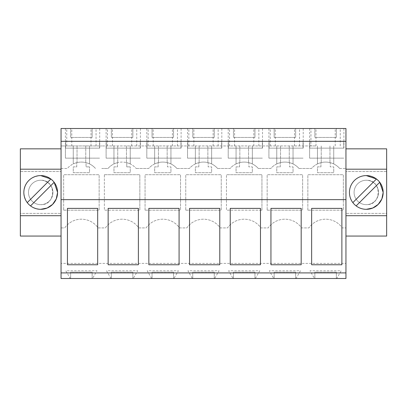 <?xml version="1.0" encoding="UTF-8"?>
<svg xmlns="http://www.w3.org/2000/svg" width="407" height="407" viewBox="0 0 407 407"><rect width="100%" height="100%" fill="white"/><g stroke="black" fill="none" stroke-linecap="round" stroke-linejoin="round"><path stroke-width="0.31" stroke-dasharray="2.04 1.53" d="M71.785 145.94L101.75 145.94L61.05 145.94L61.05 227.92L64.698 227.92A20.35 20.35 0 0 1 98.102 227.92L105.398 227.92A20.35 20.35 0 0 1 138.802 227.92L146.098 227.92A20.35 20.35 0 0 1 179.502 227.92L186.798 227.92A20.35 20.35 0 0 1 220.202 227.92L227.498 227.92A20.35 20.35 0 0 1 260.902 227.92L268.198 227.92A20.35 20.35 0 0 1 301.602 227.92L308.898 227.92A20.35 20.35 0 0 1 342.302 227.92L345.95 227.92L345.95 128.495L61.05 128.495L61.05 145.94L71.785 145.94L71.785 128.495M61.05 263.385L61.05 227.92L64.698 227.92A20.35 20.35 0 0 1 98.102 227.92L105.398 227.92A20.35 20.35 0 0 1 138.802 227.92L146.098 227.92A20.35 20.35 0 0 1 179.502 227.92L186.798 227.92A20.35 20.35 0 0 1 220.202 227.92L227.498 227.92A20.35 20.35 0 0 1 260.902 227.92L268.198 227.92A20.35 20.35 0 0 1 301.602 227.92L308.898 227.92A20.35 20.35 0 0 1 342.302 227.92L345.95 227.92L345.95 263.385L61.05 263.385L345.95 263.385L345.95 278.505L336.726 278.505L341.178 270.787L310.022 270.787L314.474 278.505L336.726 278.505L341.178 270.787L310.022 270.787L314.474 278.505L296.026 278.505L300.478 270.787L269.322 270.787L273.774 278.505L296.026 278.505L300.478 270.787L269.322 270.787L273.774 278.505L255.326 278.505L259.778 270.787L228.622 270.787L233.074 278.505L255.326 278.505L259.778 270.787L228.622 270.787L233.074 278.505L214.626 278.505L219.078 270.787L187.922 270.787L192.374 278.505L214.626 278.505L219.078 270.787L187.922 270.787L192.374 278.505L173.926 278.505L178.378 270.787L147.222 270.787L151.674 278.505L173.926 278.505L178.378 270.787L147.222 270.787L151.674 278.505L133.226 278.505L137.678 270.787L106.522 270.787L110.974 278.505L133.226 278.505L137.678 270.787L106.522 270.787L110.974 278.505L92.526 278.505L96.978 270.787L65.822 270.787L70.274 278.505L92.526 278.505L96.978 270.787L65.822 270.787L70.274 278.505L61.05 278.505L61.05 263.385M61.05 215.71L61.05 148.845L61.05 215.71L20.35 215.71M61.05 168.473L67.297 168.473A18.747 18.747 0 0 1 77.04 162.591L77.04 145.94L77.04 162.591A18.747 18.747 0 0 0 73.26 163.94A18.747 18.747 0 0 1 89.54 163.94A18.747 18.747 0 0 0 85.76 162.591A18.747 18.747 0 0 1 95.503 168.473A18.747 18.747 0 0 0 86.05 162.663L86.05 166.87L89.54 166.87L86.05 166.87L86.05 162.663A18.747 18.747 0 0 0 67.297 168.473L61.05 168.473M101.75 168.473L107.997 168.473A18.747 18.747 0 0 1 117.74 162.591A18.747 18.747 0 0 0 113.96 163.94A18.747 18.747 0 0 1 130.24 163.94A18.747 18.747 0 0 0 126.46 162.591A18.747 18.747 0 0 1 136.203 168.473A18.747 18.747 0 0 0 126.75 162.663L126.75 166.87L130.24 166.87L126.75 166.87L126.75 162.663A18.747 18.747 0 0 0 107.997 168.473L101.75 168.473M117.45 166.87L117.45 162.663L117.45 166.87L113.96 166.87L113.96 172.685L130.24 172.685L130.24 166.87L130.24 172.685L113.96 172.685L113.96 166.87L117.45 166.87M136.203 168.473L148.697 168.473A18.747 18.747 0 0 1 158.44 162.591A18.747 18.747 0 0 0 154.66 163.94A18.747 18.747 0 0 1 170.94 163.94A18.747 18.747 0 0 0 167.16 162.591A18.747 18.747 0 0 1 176.903 168.473A18.747 18.747 0 0 0 167.45 162.663L167.45 166.87L170.94 166.87L167.45 166.87L167.45 162.663A18.747 18.747 0 0 0 148.697 168.473L136.203 168.473M158.15 166.87L158.15 162.663L158.15 166.87L154.66 166.87L154.66 172.685L170.94 172.685L170.94 166.87L170.94 172.685L154.66 172.685L154.66 166.87L158.15 166.87M176.903 168.473L189.397 168.473A18.747 18.747 0 0 1 199.14 162.591A18.747 18.747 0 0 0 195.36 163.94A18.747 18.747 0 0 1 211.64 163.94A18.747 18.747 0 0 0 207.86 162.591A18.747 18.747 0 0 1 217.603 168.473A18.747 18.747 0 0 0 208.15 162.663L208.15 166.87L211.64 166.87L208.15 166.87L208.15 162.663A18.747 18.747 0 0 0 189.397 168.473L176.903 168.473M198.85 166.87L198.85 162.663L198.85 166.87L195.36 166.87L195.36 172.685L211.64 172.685L211.64 166.87L211.64 172.685L195.36 172.685L195.36 166.87L198.85 166.87M217.603 168.473L230.097 168.473A18.747 18.747 0 0 1 239.84 162.591A18.747 18.747 0 0 0 236.06 163.94A18.747 18.747 0 0 1 252.34 163.94A18.747 18.747 0 0 0 248.56 162.591A18.747 18.747 0 0 1 258.303 168.473A18.747 18.747 0 0 0 248.85 162.663L248.85 166.87L252.34 166.87L248.85 166.87L248.85 162.663A18.747 18.747 0 0 0 230.097 168.473L217.603 168.473M239.55 166.87L239.55 162.663L239.55 166.87L236.06 166.87L236.06 172.685L252.34 172.685L252.34 166.87L252.34 172.685L236.06 172.685L236.06 166.87L239.55 166.87M258.303 168.473L270.797 168.473A18.747 18.747 0 0 1 280.54 162.591A18.747 18.747 0 0 0 276.76 163.94A18.747 18.747 0 0 1 293.04 163.94A18.747 18.747 0 0 0 289.26 162.591A18.747 18.747 0 0 1 299.003 168.473A18.747 18.747 0 0 0 289.55 162.663L289.55 166.87L293.04 166.87L289.55 166.87L289.55 162.663A18.747 18.747 0 0 0 270.797 168.473L258.303 168.473M280.25 166.87L280.25 162.663L280.25 166.87L276.76 166.87L276.76 172.685L293.04 172.685L293.04 166.87L293.04 172.685L276.76 172.685L276.76 166.87L280.25 166.87M299.003 168.473L311.497 168.473A18.747 18.747 0 0 1 321.24 162.591A18.747 18.747 0 0 0 317.46 163.94A18.747 18.747 0 0 1 333.74 163.94A18.747 18.747 0 0 0 329.96 162.591A18.747 18.747 0 0 1 339.703 168.473A18.747 18.747 0 0 0 330.25 162.663L330.25 166.87L333.74 166.87L330.25 166.87L330.25 162.663A18.747 18.747 0 0 0 311.497 168.473L299.003 168.473M320.95 166.87L320.95 162.663L320.95 166.87L317.46 166.87L317.46 172.685L333.74 172.685L333.74 166.87L333.74 172.685L317.46 172.685L317.46 166.87L320.95 166.87M339.703 168.473L345.95 168.473L339.703 168.473M76.75 166.87L76.75 162.663L76.75 166.87L73.26 166.87L73.26 172.685L89.54 172.685L89.54 166.87L89.54 172.685L73.26 172.685L73.26 166.87L76.75 166.87M307.865 210.185L307.865 174.72L343.335 174.72L343.335 210.185L343.335 174.72L307.865 174.72L307.865 210.185L343.335 210.185L307.865 210.185M261.935 210.185L261.935 174.72L226.465 174.72L261.935 174.72L261.935 210.185L226.465 210.185L226.465 174.72L226.465 210.185L261.935 210.185M145.065 210.185L145.065 174.72L180.535 174.72L180.535 210.185L180.535 174.72L145.065 174.72L145.065 210.185L180.535 210.185L145.065 210.185M104.365 174.72L139.835 174.72L139.835 210.185L139.835 174.72L104.365 174.72L104.365 210.185L139.835 210.185L104.365 210.185L104.365 174.72M63.665 210.185L99.135 210.185L99.135 174.72L63.665 174.72L99.135 174.72L99.135 210.185L63.665 210.185L63.665 174.72L63.665 210.185M267.165 210.185L302.635 210.185L302.635 174.72L267.165 174.72L302.635 174.72L302.635 210.185L267.165 210.185L267.165 174.72L267.165 210.185M185.765 210.185L221.235 210.185L221.235 174.72L185.765 174.72L221.235 174.72L221.235 210.185L185.765 210.185L185.765 174.72L185.765 210.185M61.05 272.909L345.95 272.909M61.05 199.649L345.95 199.649M70.645 128.495L92.155 128.495L70.645 128.495L70.645 137.434L92.155 137.434L70.645 137.434L70.645 128.495M295.655 128.495L274.145 128.495L295.655 128.495L295.655 137.434L274.145 137.434L295.655 137.434L295.655 128.495M111.345 128.495L132.855 128.495L111.345 128.495L111.345 137.434L132.855 137.434L111.345 137.434L111.345 128.495M155.739 128.495L181.115 128.495L155.739 128.495M233.445 128.495L254.955 128.495L233.445 128.495L233.445 137.434L254.955 137.434L233.445 137.434L233.445 128.495M192.745 128.495L214.255 128.495L192.745 128.495L192.745 137.434L214.255 137.434L192.745 137.434L192.745 128.495M196.439 128.495L221.815 128.495L196.439 128.495M173.555 128.495L152.045 128.495L173.555 128.495L173.555 137.434L152.045 137.434L173.555 137.434L173.555 128.495M294.286 128.495L268.91 128.495L294.286 128.495M115.039 128.495L140.415 128.495L115.039 128.495M314.845 128.495L336.355 128.495L314.845 128.495L314.845 137.434L336.355 137.434L314.845 137.434L314.845 128.495M334.986 128.495L309.61 128.495L334.986 128.495M90.786 128.495L65.41 128.495L90.786 128.495M253.586 128.495L228.21 128.495L253.586 128.495M310.948 145.94L101.75 145.94L315.985 145.94L310.948 145.94L310.948 128.495M61.05 148.845L20.35 148.845L20.35 171.52L61.05 171.52L20.35 171.52L20.35 213.385L61.05 213.385L20.35 213.385L20.35 236.06L61.05 236.06M40.7 175.59A16.86 16.86 0 0 0 27.249 202.615L50.865 178.999A16.86 16.86 0 0 0 40.7 175.59C30.037 175.208 21.291 186.579 24.405 196.79C27.015 204.635 32.443 208.811 40.7 209.315A16.86 16.86 0 0 1 23.84 192.455A16.86 16.86 0 0 1 40.7 175.59A16.86 16.86 0 0 1 57.56 192.455A16.86 16.86 0 0 1 40.7 209.315C30.464 208.313 24.842 202.691 23.84 192.455C24.842 182.214 30.464 176.592 40.7 175.59A16.86 16.86 0 0 1 57.56 192.455A16.86 16.86 0 0 1 40.7 209.315C51.363 209.697 60.109 198.326 56.995 188.12C54.385 180.27 48.957 176.094 40.7 175.59A16.86 16.86 0 0 0 23.84 192.455A16.86 16.86 0 0 0 55.795 199.969A16.86 16.86 0 0 0 54.151 182.29L50.86 179.004M20.35 169.195L61.05 169.195M345.95 169.195L345.95 236.06L345.95 148.845L345.95 169.195L386.65 169.195M92.155 278.505L92.155 272.11L70.645 272.11L70.645 278.505L70.645 272.11L92.155 272.11L92.155 278.505M132.855 278.505L132.855 272.11L111.345 272.11L111.345 278.505L111.345 272.11L132.855 272.11L132.855 278.505M173.555 278.505L173.555 272.11L152.045 272.11L152.045 278.505L152.045 272.11L173.555 272.11L173.555 278.505M214.255 278.505L214.255 272.11L192.745 272.11L192.745 278.505L192.745 272.11L214.255 272.11L214.255 278.505M254.955 278.505L254.955 272.11L233.445 272.11L233.445 278.505L233.445 272.11L254.955 272.11L254.955 278.505M295.655 278.505L295.655 272.11L274.145 272.11L274.145 278.505L274.145 272.11L295.655 272.11L295.655 278.505M336.355 278.505L336.355 272.11L314.845 272.11L314.845 278.505L314.845 272.11L336.355 272.11L336.355 278.505M67.445 264.769L97.68 264.769L97.68 208.369L67.445 208.369L67.445 264.769M219.78 208.369L219.78 264.769L189.545 264.769L189.545 208.369L219.78 208.369M230.245 208.369L230.245 264.769L260.48 264.769L260.48 208.369L230.245 208.369M138.38 208.369L138.38 264.769L108.145 264.769L108.145 208.369L138.38 208.369M179.08 208.369L179.08 264.769L148.845 264.769L148.845 208.369L179.08 208.369M270.945 208.369L270.945 264.769L301.18 264.769L301.18 208.369L270.945 208.369M311.645 208.369L311.645 264.769L341.88 264.769L341.88 208.369L311.645 208.369M294.515 145.94L294.515 128.495M315.985 145.94L315.985 128.495M299.552 145.94L299.552 128.495M270.248 145.94L270.248 128.495M275.285 145.94L275.285 128.495M253.815 145.94L253.815 128.495M258.852 145.94L258.852 128.495M229.548 145.94L229.548 128.495M234.585 145.94L234.585 128.495M213.115 145.94L213.115 128.495M218.152 145.94L218.152 128.495M188.848 145.94L188.848 128.495M193.885 145.94L193.885 128.495M172.415 145.94L172.415 128.495M177.452 145.94L177.452 128.495M148.148 145.94L148.148 128.495M153.185 145.94L153.185 128.495M131.715 145.94L131.715 128.495M136.752 145.94L136.752 128.495M107.448 145.94L107.448 128.495M112.485 145.94L112.485 128.495M91.015 145.94L91.015 128.495M96.052 145.94L96.052 128.495M66.748 145.94L66.748 128.495M335.215 145.94L335.215 128.495M340.252 145.94L340.252 128.495M92.155 128.495L92.155 137.434L92.155 128.495M274.145 128.495L274.145 137.434L274.145 128.495M132.855 128.495L132.855 137.434L132.855 128.495M155.739 158.15L146.815 158.15M254.955 128.495L254.955 137.434L254.955 128.495M214.255 128.495L214.255 137.434L214.255 128.495M196.439 158.15L187.515 158.15M152.045 128.495L152.045 137.434L152.045 128.495M277.839 158.15L268.915 158.15M115.039 158.15L106.115 158.15M336.355 128.495L336.355 137.434L336.355 128.495M318.539 158.15L309.615 158.15M74.339 158.15L65.415 158.15M237.139 158.15L228.215 158.15M289.26 145.94L289.26 162.591L289.26 145.94M321.24 145.94L321.24 162.591L321.24 145.94M293.04 145.94L293.04 163.94L293.04 145.94M276.76 145.94L276.76 163.94L276.76 145.94M280.54 145.94L280.54 162.591L280.54 145.94M248.56 145.94L248.56 162.591L248.56 145.94M252.34 145.94L252.34 163.94L252.34 145.94M236.06 145.94L236.06 163.94L236.06 145.94M239.84 145.94L239.84 162.591L239.84 145.94M207.86 145.94L207.86 162.591L207.86 145.94M211.64 145.94L211.64 163.94L211.64 145.94M195.36 145.94L195.36 163.94L195.36 145.94M199.14 145.94L199.14 162.591L199.14 145.94M167.16 145.94L167.16 162.591L167.16 145.94M170.94 145.94L170.94 163.94L170.94 145.94M154.66 145.94L154.66 163.94L154.66 145.94M158.44 145.94L158.44 162.591L158.44 145.94M126.46 145.94L126.46 162.591L126.46 145.94M130.24 145.94L130.24 163.94L130.24 145.94M113.96 145.94L113.96 163.94L113.96 145.94M117.74 145.94L117.74 162.591L117.74 145.94M85.76 145.94L85.76 162.591L85.76 145.94M89.54 145.94L89.54 163.94L89.54 145.94M73.26 145.94L73.26 163.94L73.26 145.94M329.96 145.94L329.96 162.591L329.96 145.94M333.74 145.94L333.74 163.94L333.74 145.94M317.46 145.94L317.46 163.94L317.46 145.94M345.95 148.845L386.65 148.845L386.65 171.52L345.95 171.52L386.65 171.52L386.65 213.385L345.95 213.385L386.65 213.385L386.65 236.06L345.95 236.06M366.3 175.59A16.86 16.86 0 0 0 352.849 202.615L376.465 178.999A16.86 16.86 0 0 0 366.3 175.59A16.86 16.86 0 0 1 383.16 192.455A16.86 16.86 0 0 1 366.3 209.315A16.86 16.86 0 0 1 349.44 192.455A16.86 16.86 0 0 1 366.3 175.59A16.86 16.86 0 0 0 349.44 192.455A16.86 16.86 0 0 0 366.3 209.315A16.86 16.86 0 0 1 349.44 192.455A16.86 16.86 0 0 1 366.3 175.59C376.536 176.592 382.158 182.214 383.16 192.455C382.158 202.691 376.536 208.313 366.3 209.315C376.963 209.697 385.709 198.326 382.595 188.12C379.985 180.27 374.557 176.094 366.3 175.59C355.637 175.208 346.891 186.579 350.005 196.79C352.615 204.635 358.043 208.811 366.3 209.315A16.86 16.86 0 0 0 379.751 182.29L376.46 179.004M345.95 215.71L386.65 215.71M40.7 180.245A12.21 12.21 0 0 1 52.91 192.455A12.21 12.21 0 0 1 40.7 204.665A12.21 12.21 0 0 1 28.49 192.455A12.21 12.21 0 0 1 40.7 180.245A12.21 12.21 0 0 1 52.91 192.455A12.21 12.21 0 0 1 40.7 204.665A12.21 12.21 0 0 1 28.49 192.455A12.21 12.21 0 0 1 40.7 180.245A12.21 12.21 0 0 1 52.91 192.455A12.21 12.21 0 0 1 40.7 204.665A12.21 12.21 0 0 1 28.49 192.455A12.21 12.21 0 0 1 40.7 180.245C56.451 179.492 56.451 205.413 40.7 204.665A12.21 12.21 0 0 1 28.49 192.455A12.21 12.21 0 0 1 40.7 180.245M366.3 204.665A12.21 12.21 0 0 1 354.09 192.455A12.21 12.21 0 0 1 366.3 180.245A12.21 12.21 0 0 1 378.51 192.455A12.21 12.21 0 0 1 366.3 204.665A12.21 12.21 0 0 1 354.09 192.455A12.21 12.21 0 0 1 366.3 180.245A12.21 12.21 0 0 1 378.51 192.455A12.21 12.21 0 0 1 366.3 204.665A12.21 12.21 0 0 1 354.09 192.455A12.21 12.21 0 0 1 366.3 180.245A12.21 12.21 0 0 1 378.51 192.455A12.21 12.21 0 0 1 366.3 204.665A12.21 12.21 0 0 1 354.09 192.455A12.21 12.21 0 0 1 366.3 180.245C382.051 179.492 382.051 205.413 366.3 204.665M54.151 182.29L30.535 205.906A16.86 16.86 0 0 0 40.7 209.315M65.41 128.495L65.41 158.15L99.715 158.15L65.41 158.15L65.41 148.148M99.557 141.173L65.568 141.173L99.557 141.173L65.568 141.173L99.557 141.173L99.557 148.148L99.557 141.173M99.715 128.495L99.715 148.148M65.568 148.148L65.568 141.173L65.568 148.148L99.557 148.148L65.568 148.148M106.11 128.495L106.11 158.15L140.415 158.15L106.11 158.15L106.11 148.148M140.257 141.173L106.268 141.173L140.257 141.173L106.268 141.173L140.257 141.173L140.257 148.148L140.257 141.173M140.415 128.495L140.415 148.148M106.268 148.148L106.268 141.173L106.268 148.148L140.257 148.148L106.268 148.148M146.81 128.495L146.81 158.15L181.115 158.15L146.81 158.15L146.81 148.148M180.957 141.173L146.968 141.173L180.957 141.173L146.968 141.173L180.957 141.173L180.957 148.148L180.957 141.173M181.115 128.495L181.115 148.148M146.968 148.148L146.968 141.173L146.968 148.148L180.957 148.148L146.968 148.148M187.51 128.495L187.51 158.15L221.815 158.15L187.51 158.15L187.51 148.148M221.657 141.173L187.668 141.173L221.657 141.173L187.668 141.173L221.657 141.173L221.657 148.148L221.657 141.173M221.815 128.495L221.815 148.148M187.668 148.148L187.668 141.173L187.668 148.148L221.657 148.148L187.668 148.148M228.21 128.495L228.21 158.15L262.515 158.15L228.21 158.15L228.21 148.148M262.357 141.173L228.368 141.173L262.357 141.173L228.368 141.173L262.357 141.173L262.357 148.148L262.357 141.173M262.515 128.495L262.515 148.148M228.368 148.148L228.368 141.173L228.368 148.148L262.357 148.148L228.368 148.148M268.91 128.495L268.91 158.15L303.215 158.15L268.91 158.15L268.91 148.148M303.057 141.173L269.068 141.173L303.057 141.173L269.068 141.173L303.057 141.173L303.057 148.148L303.057 141.173M303.215 128.495L303.215 148.148M269.068 148.148L269.068 141.173L269.068 148.148L303.057 148.148L269.068 148.148M309.61 128.495L309.61 158.15L343.915 158.15L309.61 158.15L309.61 148.148M343.757 141.173L309.768 141.173L343.757 141.173L309.768 141.173L343.757 141.173L343.757 148.148L343.757 141.173M343.915 128.495L343.915 148.148M309.768 148.148L309.768 141.173L309.768 148.148L343.757 148.148L309.768 148.148M379.751 182.29L356.135 205.906A16.86 16.86 0 0 0 366.3 209.315"/><path stroke-width="0.61" d="M61.05 199.649L61.05 278.505L345.95 278.505L345.95 141.321L61.05 141.321L61.05 199.649L345.95 199.649M345.95 141.321L345.95 128.495L61.05 128.495L61.05 141.321M61.05 272.909L345.95 272.909M67.445 264.769L97.68 264.769L97.68 208.369L67.445 208.369L67.445 264.769M219.78 208.369L219.78 264.769L189.545 264.769L189.545 208.369L219.78 208.369M230.245 208.369L230.245 264.769L260.48 264.769L260.48 208.369L230.245 208.369M138.38 208.369L138.38 264.769L108.145 264.769L108.145 208.369L138.38 208.369M179.08 208.369L179.08 264.769L148.845 264.769L148.845 208.369L179.08 208.369M270.945 208.369L270.945 264.769L301.18 264.769L301.18 208.369L270.945 208.369M311.645 208.369L311.645 264.769L341.88 264.769L341.88 208.369L311.645 208.369M61.05 148.845L20.35 148.845L20.35 215.71L61.05 215.71M20.35 215.71L20.35 236.06L61.05 236.06M20.35 169.195L61.05 169.195M40.7 209.315A16.86 16.86 0 0 0 57.56 192.455A16.86 16.86 0 0 0 40.7 175.59A16.86 16.86 0 0 0 23.84 192.455A16.86 16.86 0 0 0 40.7 209.315L47.131 208.038L52.589 204.4L56.252 198.962L57.56 192.536M57.56 192.369L54.151 182.29A16.86 16.86 0 0 0 50.865 178.999L27.249 202.615A16.86 16.86 0 0 0 30.535 205.906L54.151 182.29M50.86 179.004L40.7 175.59M345.95 215.71L386.65 215.71L386.65 236.06L345.95 236.06M345.95 169.195L386.65 169.195L386.65 215.71M366.3 175.59A16.86 16.86 0 0 0 349.44 192.455A16.86 16.86 0 0 0 366.3 209.315A16.86 16.86 0 0 0 383.16 192.455A16.86 16.86 0 0 0 366.3 175.59L376.46 179.004M345.95 148.845L386.65 148.845L386.65 169.195M366.3 209.315L372.731 208.038L378.189 204.4L381.852 198.962L383.16 192.536M383.16 192.369L379.751 182.29A16.86 16.86 0 0 0 376.465 178.999L352.849 202.615A16.86 16.86 0 0 0 356.135 205.906L379.751 182.29"/></g></svg>
